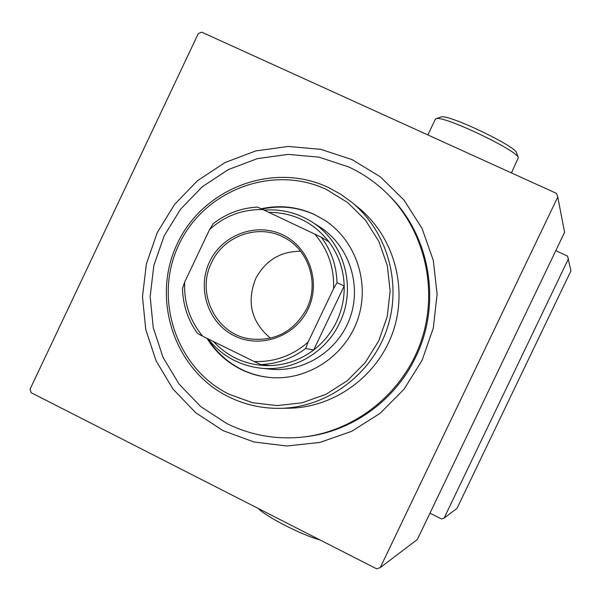<?xml version="1.0" encoding="UTF-8"?>
<svg xmlns="http://www.w3.org/2000/svg" width="601" height="601" viewBox="0 0 601 601"><rect width="100%" height="100%" fill="white"/><g stroke="black" fill="none" stroke-linecap="round" stroke-linejoin="round"><path stroke-width="0.9" d="M440.39 117.225L441.359 116.879C449.488 114.513 516.169 146.411 516.597 152.872L516.62 152.939M511.436 172.923L518.347 157.717C517.964 150.851 445.198 116.046 436.536 118.585L435.267 119.396M320.04 539.968C301.897 535.07 266.393 516.935 258.152 508.416M157.244 232.632L174.545 204.46L197.474 180.721L224.954 162.578L255.688 150.941L288.202 146.441L320.896 149.371L352.156 159.656L380.38 176.859L404.105 200.186L422.067 228.478L433.276 260.331L437.107 294.092L433.329 328.003L422.112 360.277L404.045 389.223L380.11 413.33L351.562 431.368L319.927 442.426L286.857 446.01L254.043 441.998L223.144 430.684L195.678 412.707L172.968 389.02L156.072 360.833L145.758 329.558L142.49 296.714L146.389 263.884L157.244 232.632M303.558 436.987L305.068 436.807C351.728 431.698 395.188 400.604 415.734 356.986C441.938 303.715 430.263 235.457 388.802 195.212L387.72 194.138C376.234 182.764 363.222 173.697 348.685 166.943L319.108 157.184L288.164 154.382L257.386 158.619L228.275 169.617L202.236 186.783L180.51 209.261L164.118 235.945L153.833 265.544L150.152 296.646L153.255 327.748L163.036 357.362L179.053 384.047L200.576 406.456L226.585 423.45C250.775 435.394 276.43 439.909 303.558 436.987C355.875 430.932 403.241 392.799 420.978 341.676C438.685 290.538 425.08 231.265 387.72 194.138M429.955 513.186L441.51 518.963L444.094 518.092L456.978 508.408L570.95 270.826L567.569 256.094L555.797 250.662M444.094 518.092L568.501 258.67M556.458 193.379L201.741 32.176L198.322 33.521L30.05 389.193L31.169 392.693L376.632 568.824L380.245 567.607L557.773 197L556.458 193.379M380.245 567.607L417.349 539.473L564.594 232.309L557.773 197M206.969 338.318C215.391 351.855 226.697 362.193 240.881 369.33C250.332 373.972 260.331 376.714 270.871 377.563C307.96 380.561 345.162 355.942 357.625 319.717C370.254 283.544 356.265 241.189 325.276 220.59L314.548 214.519C297.405 206.684 279.623 204.768 261.202 208.78M207.848 338.754C216.247 352.118 227.463 362.328 241.512 369.39C250.857 373.98 260.736 376.707 271.164 377.586M325.517 220.747L315.044 214.85C297.968 207.044 280.254 205.129 261.893 209.103M326.456 189.488C272.734 164.065 204.205 190.209 178.993 244.427C152.992 298.276 175.845 368.128 229.026 394.233L252.375 402.678L277.129 405.6L302.033 402.798L325.825 394.376L347.265 380.741L365.243 362.553L378.81 340.759L387.247 316.472L390.124 290.967L387.292 265.552L378.93 241.549L365.483 220.191L347.678 202.552L326.456 189.488M228.493 396.735C174.117 370.013 150.776 298.607 177.348 243.563C203.123 188.136 273.17 161.384 328.123 187.369L340.226 193.95L351.45 202.011C387.675 231.46 402.52 284.401 386.728 329.799C371.035 375.234 326.613 407.636 279.938 408.357C261.788 408.575 244.645 404.706 228.493 396.735M264.109 210.14C281.118 208.802 296.894 212.641 311.431 221.641L319.522 226.765C348.49 244.96 361.885 283.927 350.263 317.163C338.821 350.466 304.189 372.785 270.172 369.149L260.646 368.165C239.168 365.558 221.671 355.807 208.164 338.911M279.938 408.357L289.216 408.192C334.577 407.493 377.706 376.046 392.941 331.955C408.259 287.894 393.835 236.501 358.639 207.878L351.45 202.011M308.02 309.245C295.241 336.575 260.609 348.971 234.495 335.884C208.179 323.195 196.662 288.54 209.606 261.766C222.16 234.811 256.221 222.054 282.575 234.781C309.109 247.094 321.197 282.109 308.02 309.245M211.56 262.66C196.009 293.063 215.759 333.668 249.009 338.784C274.657 341.849 293.912 331.79 306.788 308.598C319.469 283.251 308.696 249.836 284.108 237.523C258.663 223.392 223.655 235.682 211.56 262.66M300.605 251.248C280.321 251.361 265.341 260.511 255.665 278.684C246.455 302.28 251.383 322.128 270.473 338.213M213.355 341.466C228.688 357.745 247.574 365.799 270.022 365.618C286.068 365.017 300.62 359.804 313.677 349.977C323.488 342.375 331.121 332.939 336.56 321.663C341.894 310.341 344.441 298.442 344.193 285.963C343.644 269.541 338.566 254.832 328.972 241.827C313.474 222.317 293.408 212.491 268.752 212.333M311.431 221.641C344.125 241.497 357.152 287.751 339.58 323.037C325.674 352.99 292.484 371.816 260.646 368.165M308.118 342.074L305.661 348.482L313.677 349.977L344.193 285.963L337.033 282.658L333.532 288.75C334.359 267.843 328.086 249.618 314.714 234.067L262.953 209.591C242.691 209.186 224.917 215.812 209.621 229.477L184.687 282.027C183.741 302.581 189.766 320.656 202.77 336.252L254.058 361.486C274.432 362.253 292.454 355.784 308.118 342.074L333.532 288.75M314.714 234.067L321.407 237.297C331.264 250.662 336.477 265.777 337.033 282.658M328.972 241.827L321.407 237.297M209.621 229.477L213.295 223.58C226.404 213.475 241.136 207.976 257.491 207.075L262.953 209.591M202.77 336.252L197.481 333.412C187.925 320.048 182.937 305.06 182.501 288.465L184.687 282.027M270.022 365.618L260.811 364.574L254.058 361.486M305.661 348.482C292.251 358.587 277.301 363.951 260.811 364.574M441.359 116.879L436.536 118.585M516.597 152.872L518.347 157.717M435.462 118.99L427.852 134.94"/></g></svg>

